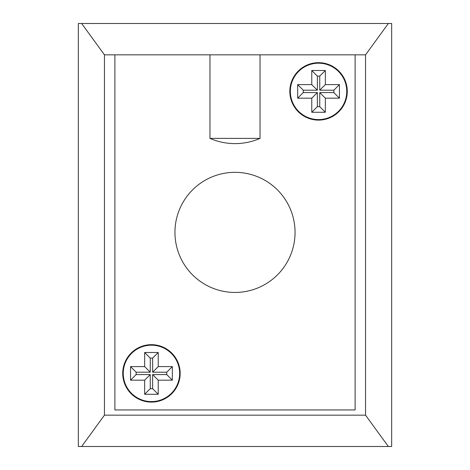 <?xml version="1.0" encoding="UTF-8"?>
<svg xmlns="http://www.w3.org/2000/svg" width="470" height="470" viewBox="0 0 470 470"><rect width="100%" height="100%" fill="white"/><g stroke="black" fill="none" stroke-linecap="round" stroke-linejoin="round"><path stroke-width="0.7" d="M209.955 54.831L260.045 54.831L260.045 138.392A62.669 62.669 0 0 1 209.955 138.392L209.955 54.831L114.892 54.831L114.892 409.946L355.109 409.946L355.109 54.831L260.045 54.831M295.054 232.392A60.054 60.054 0 0 0 235 172.331A60.054 60.054 0 0 0 174.946 232.392A60.054 60.054 0 0 0 235 292.446A60.054 60.054 0 0 0 295.054 232.392M347.277 91.392A28.723 28.723 0 0 0 318.554 62.669A28.723 28.723 0 0 0 289.831 91.392A28.723 28.723 0 0 0 318.554 120.109A28.723 28.723 0 0 0 347.277 91.392M180.169 373.392A28.723 28.723 0 0 0 151.446 344.669A28.723 28.723 0 0 0 122.723 373.392A28.723 28.723 0 0 0 151.446 402.109A28.723 28.723 0 0 0 180.169 373.392M179.646 373.392A28.2 28.2 0 0 0 151.446 345.191A28.2 28.2 0 0 0 123.246 373.392A28.2 28.2 0 0 0 151.446 401.591A28.2 28.2 0 0 0 179.646 373.392M346.754 91.392A28.2 28.2 0 0 0 318.554 63.192A28.2 28.2 0 0 0 290.354 91.392A28.2 28.2 0 0 0 318.554 119.592A28.2 28.2 0 0 0 346.754 91.392M325.346 70.5L325.346 84.6L339.446 84.6L339.446 98.177L325.346 98.177L325.346 112.277L311.769 112.277L311.769 98.177L297.669 98.177L297.669 84.6L311.769 84.6L311.769 70.5L325.346 70.5L319.747 76.099L317.362 76.099L311.769 70.5M130.554 380.177L144.654 380.177L150.253 374.578L136.153 374.578L130.554 380.177L130.554 366.6L144.654 366.6L144.654 352.5L158.231 352.5L158.231 366.6L172.331 366.6L172.331 380.177L158.231 380.177L152.638 374.578L166.738 374.578L172.331 380.177M150.253 374.578L150.253 388.678L152.638 388.678L158.231 394.277L158.231 380.177M158.231 394.277L144.654 394.277L144.654 380.177M317.362 76.099L317.362 90.199L303.262 90.199L303.262 92.578L317.362 92.578L317.362 106.678L311.769 112.277M319.747 76.099L319.747 90.199L333.847 90.199L333.847 92.578L319.747 92.578L319.747 106.678L317.362 106.678M319.747 90.199L325.346 84.6M317.362 90.199L311.769 84.6M319.747 106.678L325.346 112.277M319.747 92.578L325.346 98.177M317.362 92.578L311.769 98.177M333.847 90.199L339.446 84.6M333.847 92.578L339.446 98.177M303.262 92.578L297.669 98.177M303.262 90.199L297.669 84.6M158.231 366.6L152.638 372.199L152.638 358.099L150.253 358.099L144.654 352.5M152.638 358.099L158.231 352.5M152.638 372.199L166.738 372.199L166.738 374.578M136.153 374.578L136.153 372.199L150.253 372.199L150.253 358.099M152.638 388.678L152.638 374.578M144.654 366.6L150.253 372.199M150.253 388.678L144.654 394.277M136.153 372.199L130.554 366.6M166.738 372.199L172.331 366.6M81.657 446.5L78.331 446.5L78.331 23.5L391.669 23.5L391.669 446.5L81.657 446.5L104.446 415.169L104.446 54.831L114.892 54.831M355.109 54.831L365.554 54.831L365.554 415.169L388.343 446.5M104.446 415.169L365.554 415.169M104.446 54.831L81.657 23.5M388.343 23.5L365.554 54.831M209.955 138.392L260.045 138.392"/></g></svg>
